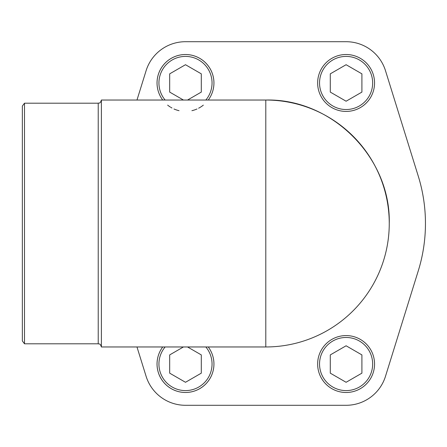 <?xml version="1.0" encoding="UTF-8"?>
<svg xmlns="http://www.w3.org/2000/svg" width="447" height="447" viewBox="0 0 447 447"><rect width="100%" height="100%" fill="white"/><g stroke="black" fill="none" stroke-linecap="round" stroke-linejoin="round"><path stroke-width="0.67" d="M24.496 103.201L24.496 343.799L22.35 340.955L22.35 106.045L24.496 103.201L98.228 103.201C99.189 102.592 99.916 104.335 101.391 100.039L101.391 346.961L265.792 346.961A123.461 123.461 0 0 0 389.253 223.5A123.461 123.461 0 0 0 265.792 100.039C331.763 98.34 390.957 157.528 389.253 223.5M213.945 364.031A28.457 28.457 0 0 0 208.252 346.961A28.457 28.457 0 0 1 166.34 385.085A28.457 28.457 0 0 1 162.725 346.961A28.457 28.457 0 0 0 204.637 385.085A28.457 28.457 0 0 0 208.252 346.961M167.647 105.134A28.457 28.457 0 0 0 170.29 107.023M170.843 107.364A28.457 28.457 0 0 0 171.955 107.995M173.978 108.99A28.457 28.457 0 0 0 179.057 110.683M191.903 110.688A28.457 28.457 0 0 0 196.993 108.99M198.619 108.213A28.457 28.457 0 0 0 200.345 107.235M200.686 107.023A28.457 28.457 0 0 0 203.329 105.134M136.978 346.961L146.091 376.279A41.258 41.258 0 0 0 185.488 405.295L346.101 405.295A41.258 41.258 0 0 0 385.498 376.279L418.258 270.893A159.663 159.663 0 0 0 418.258 176.107L385.498 70.721A41.258 41.258 0 0 0 346.101 41.705L185.488 41.705A41.258 41.258 0 0 0 146.091 70.721L136.978 100.039M330.288 92.093L346.101 101.218L361.908 92.093L361.908 73.839L346.101 64.714L330.288 73.839L330.288 92.093M346.101 54.512A28.457 28.457 0 0 1 370.742 97.195A28.457 28.457 0 0 1 321.454 97.195A28.457 28.457 0 0 1 346.101 54.512A28.457 28.457 0 0 1 370.742 97.195A28.457 28.457 0 0 1 321.454 97.195A28.457 28.457 0 0 1 346.101 54.512M162.725 100.039A28.457 28.457 0 0 1 204.637 61.915A28.457 28.457 0 0 1 208.252 100.039A28.457 28.457 0 0 0 166.34 61.915A28.457 28.457 0 0 0 162.725 100.039M187.533 100.039L201.295 92.093L201.295 73.839L185.488 64.714L169.681 73.839L169.681 92.093L183.443 100.039M330.288 373.161L346.101 382.286L361.908 373.161L361.908 354.907L346.101 345.782L330.288 354.907L330.288 373.161M346.101 335.58A28.457 28.457 0 0 1 370.742 378.263A28.457 28.457 0 0 1 321.454 378.263A28.457 28.457 0 0 1 346.101 335.58A28.457 28.457 0 0 1 370.742 378.263A28.457 28.457 0 0 1 321.454 378.263A28.457 28.457 0 0 1 346.101 335.58M183.443 346.961L169.681 354.907L169.681 373.161L185.488 382.286L201.295 373.161L201.295 354.907L187.533 346.961M101.391 100.039L265.792 100.039L265.792 346.961M98.228 103.201L98.228 343.799C99.189 344.408 99.916 342.665 101.391 346.961M346.101 56.411A26.557 26.557 0 0 1 369.099 96.245A26.557 26.557 0 0 1 323.097 96.245A26.557 26.557 0 0 1 346.101 56.411M165.144 100.039A26.557 26.557 0 0 1 167.262 63.647A26.557 26.557 0 0 1 203.715 63.647A26.557 26.557 0 0 1 205.832 100.039M346.101 337.474A26.557 26.557 0 0 1 369.099 377.313A26.557 26.557 0 0 1 323.097 377.313A26.557 26.557 0 0 1 346.101 337.474M205.832 346.961A26.557 26.557 0 0 1 203.715 383.353A26.557 26.557 0 0 1 167.262 383.353A26.557 26.557 0 0 1 165.144 346.961M24.496 343.799L98.228 343.799"/></g></svg>
